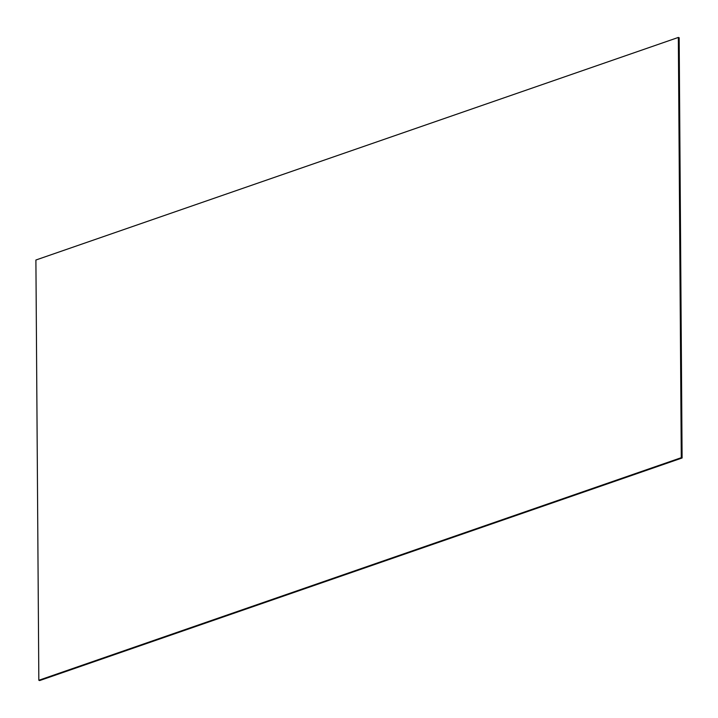 <?xml version="1.0" encoding="UTF-8"?>
<svg xmlns="http://www.w3.org/2000/svg" width="718" height="718" viewBox="0 0 718 718"><rect width="100%" height="100%" fill="white"/><g stroke="black" fill="none" stroke-linecap="round" stroke-linejoin="round"><path stroke-width="1.08" d="M682.1 457.985L681.274 457.689L678.339 37.435L679.165 37.731L682.1 457.985L39.661 680.565L38.835 680.269L35.9 260.015L678.339 37.435M681.274 457.689L38.835 680.269"/></g></svg>
